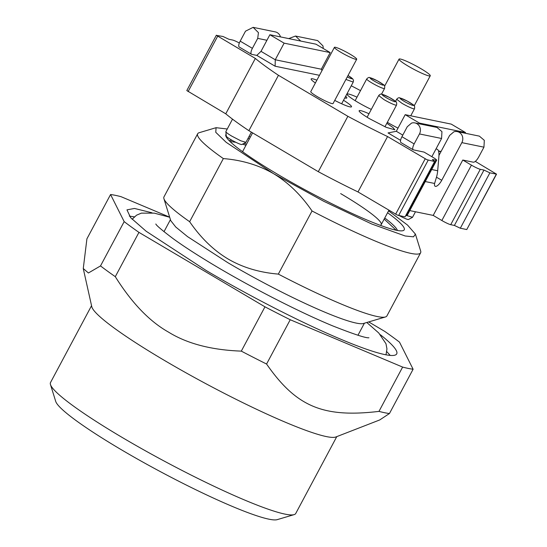 <?xml version="1.0" encoding="UTF-8"?>
<svg xmlns="http://www.w3.org/2000/svg" width="547" height="547" viewBox="0 0 547 547"><rect width="100%" height="100%" fill="white"/><g stroke="black" fill="none" stroke-linecap="round" stroke-linejoin="round"><path stroke-width="0.82" d="M386.825 123.28L392.951 127.499L394.804 129.789L386.196 127.328L369.601 118.754A20.218 2.291 28.1 0 1 359.14 110.74A20.218 2.291 28.1 0 1 368.986 113.755M278.45 75.295L347.865 116.306L318.299 171.683L248.878 130.671L278.45 75.295A126.364 14.304 -151.9 0 1 255.333 58.433L216.516 35.398L223.019 36.499L228.926 39.281L232.612 40.04A7.583 0.862 -151.9 0 1 236.352 41.497A7.583 0.862 -151.9 0 1 239.34 43.001M413.491 149.926C412.274 149.304 412.493 147.3 414.147 143.916L419.467 133.947A7.583 7.036 -78.4 0 0 414.886 122.918A7.583 7.036 -78.4 0 0 411.556 123.096L407.262 126.733L401.942 136.702A6.318 2.243 120.6 0 0 401.026 142.617L413.238 149.83L424.089 152.1L432.732 157.208A7.583 0.862 -151.9 0 1 436.239 159.594A7.583 0.862 -151.9 0 1 436.656 160.209A7.583 0.862 -151.9 0 1 436.075 160.244L432.39 159.492L434.619 161.515L426.92 159.71L387.563 136.559A126.364 14.304 -151.9 0 1 347.865 116.306M402.79 135.109L396.315 131.287L388.042 132.935L400.582 140.347M435.966 148.989L437.162 149.235C438.53 149.905 439.125 152.155 438.933 155.998L437.689 170.753A30.324 28.15 -78.4 0 1 436.472 177.242L434.591 183.464A7.583 2.687 120.6 0 0 435.118 186.253A7.583 2.687 120.6 0 0 441.737 180.291L461.846 142.637L483.951 147.17L478.632 157.139C476.69 160.476 474.94 162.165 473.367 162.206L462.776 160.032L471.425 165.139L441.853 220.516L433.21 215.409L462.776 160.032M475.316 161.399L496.532 174.158L489.886 172.852L483.979 170.069L480.293 169.31A7.583 0.862 -151.9 0 1 476.546 167.854A7.583 0.862 -151.9 0 1 471.425 165.139M351.256 85.776A126.364 14.304 -151.9 0 1 360.5 90.624M321.998 70.59L321.315 69.209L275.257 59.76L261.015 51.35L256.81 55.397L275.12 66.221L319.475 75.315M256.81 55.397L251.743 54.358A6.318 2.243 -59.4 0 1 251.483 54.262A6.318 2.243 -59.4 0 1 252.393 48.348L257.719 38.386L266.929 40.273L269.883 34.734L315.947 44.177L330.19 52.594L284.125 43.151L269.883 34.734M356.706 59.247L333.055 103.547A12.636 1.429 -151.9 0 1 317.301 96.648A12.636 1.429 -151.9 0 1 310.758 91.643L334.415 47.343A12.636 1.429 28.1 0 0 340.959 52.348A12.636 1.429 28.1 0 0 356.706 59.247A12.636 1.429 28.1 0 0 350.169 54.235A12.636 1.429 28.1 0 0 334.415 47.343M371.304 109.421A20.218 2.291 -151.9 0 1 357.622 102.166A20.218 2.291 -151.9 0 1 347.154 94.159A20.218 2.291 -151.9 0 1 357.006 97.168M343.523 100.272A20.218 2.291 -151.9 0 1 351.502 106.781A20.218 2.291 -151.9 0 1 334.73 100.402M398.011 128.114A20.218 2.291 -151.9 0 1 387.563 122.439A20.218 2.291 -151.9 0 1 387.344 122.302M345.656 96.272A20.218 2.291 -151.9 0 1 346.819 97.968A20.218 2.291 -151.9 0 1 344.76 97.947M315.38 82.987A20.218 2.291 -151.9 0 1 311.147 78.925A20.218 2.291 -151.9 0 1 316.877 80.183M251.483 54.262L239.278 47.049A6.318 2.243 -59.4 0 1 240.188 41.141L245.507 31.172L253.138 27.35L258.437 32.629L257.719 38.386M261.015 51.35L266.929 40.273M284.125 43.151L275.257 59.76L275.12 66.221M496.532 174.158L466.769 229.549L460.321 228.229L489.886 172.852M483.979 170.069L454.407 225.446L460.321 228.229M441.853 220.516A7.583 0.862 -151.9 0 0 446.981 223.231A7.583 0.862 -151.9 0 0 450.721 224.687L454.407 225.446M419.467 133.947L441.579 138.48L431.856 156.688M433.21 215.409L409.758 210.595M405.806 215.477L406.503 215.621A7.583 0.862 28.1 0 0 407.091 215.586L436.656 160.209M434.619 161.515L405.047 216.892L397.354 215.087L357.998 191.935A126.364 14.304 -151.9 0 1 318.299 171.683M387.563 136.559L357.998 191.935M255.333 58.433L225.761 113.81A126.364 14.304 -151.9 0 0 248.878 130.671M216.373 35.193L186.807 90.57L225.761 113.81M421.101 68.778A17.689 2.003 28.1 0 0 399.043 59.124A17.689 2.003 28.1 0 0 408.206 66.139A17.689 2.003 28.1 0 0 430.257 75.794A17.689 2.003 28.1 0 0 421.101 68.778M321.315 69.209L330.19 52.594M288.72 38.598L295.517 36.04L317.622 40.574L322.921 45.852A7.583 7.036 101.6 0 1 323.133 48.423M253.138 27.35L275.244 31.883A7.583 7.036 101.6 0 1 280.481 36.909M295.517 36.04L300.747 41.059M483.951 147.17L484.314 140.326L479.37 136.135L457.265 131.601A7.583 7.036 -78.4 0 0 453.935 131.779L449.634 135.424L438.974 155.389M461.846 142.637A7.583 7.036 -78.4 0 0 457.265 131.601M441.579 138.48L441.942 131.636L436.998 127.451L414.886 122.918M451.248 124.114L465.49 132.531L419.433 123.089L405.19 114.672L451.248 124.114M465.121 133.215L465.49 132.531M396.315 131.287L405.19 114.672M419.064 123.772L419.433 123.089M441.032 151.546L438.626 151.389M245.924 142.316L240.769 140.798L231.75 136.114A11.371 1.285 -151.9 0 1 225.849 131.711A11.371 1.285 -151.9 0 1 225.863 131.608L232.516 119.15M412.52 217.289L407.05 215.627M441.06 151.478L438.503 150.958M225.849 131.711L226.308 136.196A8.848 0.998 28.1 0 0 230.902 139.622A8.848 0.998 28.1 0 0 241.87 144.504L245.856 142.391M399.556 215.764A8.848 0.998 28.1 0 0 408.465 219.484L412.452 217.364M242.971 151.991A78.344 8.868 -151.9 0 1 242.991 150.835L252.591 132.859M340.658 193.597A78.344 8.868 -151.9 0 1 381.211 224.639A78.344 8.868 -151.9 0 1 380.261 225.296M384.172 219.094L396.185 230.232M230.013 141.502L235.832 142.288M242.526 144.155L245.952 145.29M294.101 514.631L277.192 519.65A126.364 14.304 -151.9 0 1 121.16 449.634A126.364 14.304 -151.9 0 1 55.705 401.389L50.468 384.541A139 15.733 28.1 0 0 122.466 437.621A139 15.733 28.1 0 0 294.101 514.631A139 15.733 28.1 0 0 295.742 513.476L336.781 436.622M91.554 305.684L50.515 382.538A139 15.733 28.1 0 0 50.468 384.541M379.358 420.089L335.844 436.985A139 15.733 -151.9 0 1 163.861 360.09A139 15.733 -151.9 0 1 91.766 306.662L83.26 268.529M379.686 419.973L389.45 413.532L413.108 369.232L399.508 342.142A181.96 20.601 -151.9 0 0 384.719 331.379L368.719 321.93M413.108 369.232A181.96 20.601 -151.9 0 1 402.633 367.085L378.975 411.385A181.96 20.601 28.1 0 0 389.45 413.532M378.975 411.385C323.154 417.99 296.276 406.756 266.574 364.035L290.231 319.735L402.633 367.085M290.231 319.735A181.96 20.601 -151.9 0 1 264.967 306.826L241.309 351.126A181.96 20.601 28.1 0 0 266.574 364.035M241.309 351.126C211.457 350.018 187.211 343.687 168.565 332.145C149.488 321.404 131.731 302.915 115.294 276.679L138.952 232.372L264.967 306.826M138.952 232.372A181.96 20.601 -151.9 0 1 124.169 221.624L100.511 265.924A181.96 20.601 28.1 0 0 115.294 276.679M100.511 265.924L88.402 272.987L83.267 268.529L86.918 238.827L110.569 194.527L124.169 221.624M110.569 194.527A181.96 20.601 -151.9 0 1 121.031 196.674L169.659 217.159M380.363 334.723A152.9 17.306 -151.9 0 1 396.712 353.895A152.9 17.306 -151.9 0 1 206.103 270.45L146.124 231.224L130.624 217.644L126.959 209.863L134.494 208.448L151.984 212.783M386.797 351.653L390.223 355.413M129.311 216.099L134.336 216.851M388.561 210.868L407.542 225.077L415.419 234.123L413.511 236.837L405.177 235.983L371.782 224.017L323.817 201.317L273.603 173.7L226.171 142.316L215.764 132.312L216.079 127.69L227.258 129.003M249.015 136.538L250.341 137.071M226.109 134.275A101.092 11.446 28.1 0 0 225.849 136.046A101.092 11.446 28.1 0 0 278.211 174.65A101.092 11.446 28.1 0 0 403.036 230.656A101.092 11.446 28.1 0 0 387.577 212.721M249.35 138.924A101.092 11.446 28.1 0 0 248.003 138.432M273.603 173.7C288.248 182.534 301.062 194.958 312.036 210.978L278.327 274.102C259.346 272.502 242.595 267.462 228.072 258.984C213.624 250.348 200.817 237.924 189.638 221.706L223.347 158.582C242.054 160.1 258.813 165.139 273.603 173.7M278.327 274.102A126.364 14.304 28.1 0 0 385.409 316.973L363.427 323.496A109.933 12.444 -151.9 0 1 227.675 262.587L187.546 236.632L175.737 226.998L170.732 220.612L163.929 198.711A126.364 14.304 28.1 0 0 189.638 221.706M385.409 316.973A126.364 14.304 28.1 0 0 386.907 315.927L420.609 252.796A126.364 14.304 -151.9 0 1 312.036 210.978M223.347 158.582A126.364 14.304 -151.9 0 1 197.672 133.762L163.97 196.886A126.364 14.304 28.1 0 0 163.929 198.711M197.672 133.762A126.364 14.304 -151.9 0 1 199.17 132.709L216.079 127.69M415.419 234.123L420.65 250.97A126.364 14.304 -151.9 0 1 420.609 252.796M246.54 144.182A96.033 10.872 28.1 0 0 244.051 143.348M232.386 140.476A96.033 10.872 28.1 0 0 229.111 140.6M397.437 230.478A96.033 10.872 28.1 0 0 384.76 217.986M396.534 105.092C396.951 102.925 396.52 101.598 395.235 101.106L389.218 97.345L382.018 94.248C381.061 93.735 379.953 94.173 378.702 95.568L383.932 99.575A10.106 1.142 -151.9 0 0 395.754 105.14A10.106 1.142 -151.9 0 0 396.534 105.092L384.958 126.774M394.9 101.721A7.583 0.862 -151.9 0 1 386.038 97.551A7.583 0.862 -151.9 0 1 382.695 94.508A7.583 0.862 -151.9 0 1 391.563 98.679A7.583 0.862 -151.9 0 1 394.9 101.721M252.393 48.348L240.188 41.141M496.334 174.172L466.769 229.549M450.721 224.687L480.293 169.31M434.591 183.464L425.265 181.549M401.942 136.702L414.147 143.916M406.503 215.621L436.075 160.244M398.599 215.573L428.171 160.196M425.21 158.808L395.645 214.178M188.113 91.568L217.679 36.191M436.485 177.194L441.737 180.291M437.689 170.753L431.686 169.522M381.526 94.173L384.555 88.505L383.775 88.552C381.054 87.807 377.115 85.954 371.953 82.987A10.106 1.142 -151.9 0 1 366.716 78.98L355.14 100.669M345.923 79.438L353.232 82.084L341.656 103.766M414.496 108.771C414.913 106.61 414.482 105.277 413.197 104.792L407.18 101.031L399.987 97.934C399.023 97.421 397.915 97.858 396.664 99.253L401.895 103.26A10.106 1.142 -151.9 0 0 413.717 108.819A10.106 1.142 -151.9 0 0 414.496 108.771L410.742 115.814M382.921 85.134A7.583 0.862 -151.9 0 1 374.052 80.963A7.583 0.862 -151.9 0 1 370.716 77.92A7.583 0.862 -151.9 0 1 379.584 82.098A7.583 0.862 -151.9 0 1 382.921 85.134M353.232 82.084L353.492 80.334L352.637 78.747L348.022 75.513A7.583 0.862 -151.9 0 1 348.261 75.677A7.583 0.862 -151.9 0 1 351.605 78.713A7.583 0.862 -151.9 0 1 347.249 76.963M412.869 105.407A7.583 0.862 -151.9 0 1 404.001 101.229A7.583 0.862 -151.9 0 1 400.657 98.193A7.583 0.862 -151.9 0 1 409.525 102.364A7.583 0.862 -151.9 0 1 412.869 105.407M378.702 95.568L367.119 117.249M384.623 86.139L399.043 59.124M414.223 105.824L430.257 75.794M251.367 132.135L245.931 142.316M415.474 211.771L412.527 217.296M396.664 99.253L395.536 101.366M384.555 88.505C384.972 86.337 384.541 85.011 383.256 84.525L377.239 80.765L370.039 77.66C369.075 77.148 367.974 77.592 366.716 78.98M381.211 224.639L388.917 210.205M364.391 323.215L357.957 335.263M170.438 219.648L163.997 231.702M386.011 354.818L386.948 348.89L385.977 343.728L378.756 332.979L366.805 322.498M368.897 337.766L368.917 337.766C365.991 338.217 353.882 334.244 332.583 325.834C298.033 311.564 246.895 285.213 208.851 262.034C194.732 253.452 182.958 245.767 173.529 238.957C162.288 230.485 156.387 225.494 155.82 223.99M132.142 219.265L136.552 215.19L141.379 213.132L154.322 213.145L169.686 217.248"/></g></svg>
